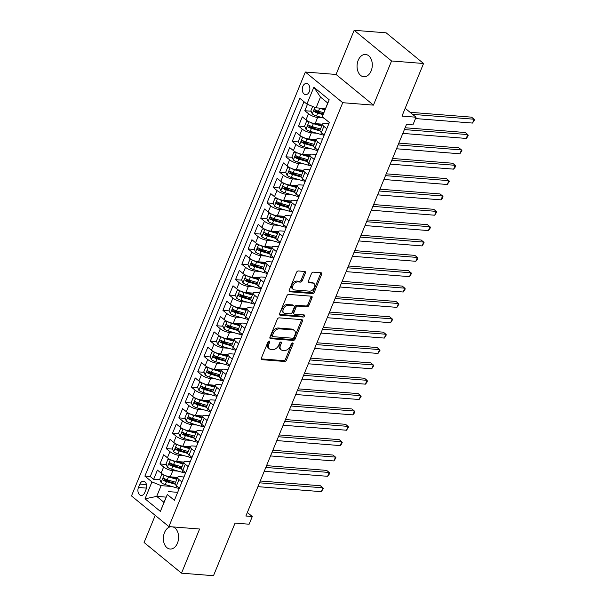 <?xml version="1.0" encoding="UTF-8"?>
<svg xmlns="http://www.w3.org/2000/svg" width="606" height="606" viewBox="0 0 606 606"><rect width="100%" height="100%" fill="white"/><g stroke="black" fill="none" stroke-linecap="round" stroke-linejoin="round"><path stroke-width="0.91" d="M269.246 341.072A1.204 0.795 129.4 0 0 267.935 342.064L261.368 358.078A1.72 1.136 129.4 0 0 261.534 359.502A1.72 1.136 129.4 0 0 262.004 359.684L284.615 361.471A1.72 1.136 129.4 0 0 286.486 360.062L293.062 344.049A1.204 0.795 129.4 0 0 292.94 343.049A1.204 0.795 129.4 0 0 292.615 342.92A1.204 0.795 129.4 0 0 291.297 343.905L290.448 345.981A5.492 3.644 129.4 0 1 284.449 350.488L282.57 350.336A5.492 3.644 129.4 0 1 281.063 349.76A5.492 3.644 129.4 0 1 280.525 345.193L281.373 343.125A1.204 0.795 129.4 0 0 281.26 342.125A1.204 0.795 129.4 0 0 280.926 341.996A1.204 0.795 129.4 0 0 279.616 342.981L278.768 345.056A5.492 3.644 129.4 0 1 272.768 349.564L270.882 349.412A5.492 3.644 129.4 0 1 269.382 348.836A5.492 3.644 129.4 0 1 268.844 344.276L269.693 342.201A1.204 0.795 129.4 0 0 269.579 341.201A1.204 0.795 129.4 0 0 269.246 341.072M358.207 60.297A11.188 7.598 -85.5 0 0 363.789 76.757A11.188 7.598 -85.5 0 0 371.145 70.91A11.188 7.598 -85.5 0 0 365.554 54.449A11.188 7.598 -85.5 0 0 358.207 60.297M170.809 526.743A11.188 7.598 -85.5 0 0 164.514 532.56A11.188 7.598 -85.5 0 0 170.104 549.021A11.188 7.598 -85.5 0 0 177.452 543.173A11.188 7.598 -85.5 0 0 172.907 526.909M302.826 86.385A5.598 3.795 -85.5 0 0 305.621 94.619A5.598 3.795 -85.5 0 0 309.295 91.695A5.598 3.795 -85.5 0 0 306.5 83.461A5.598 3.795 -85.5 0 0 302.826 86.385M305.371 273.079A1.72 1.136 129.4 0 0 305.204 271.647A1.72 1.136 129.4 0 0 304.735 271.473L298.387 270.965A1.72 1.136 129.4 0 0 296.516 272.374L289.221 290.168A1.72 1.136 129.4 0 0 289.388 291.592A1.72 1.136 129.4 0 0 289.857 291.774L312.469 293.562A1.72 1.136 129.4 0 0 314.34 292.153L321.635 274.359A1.72 1.136 129.4 0 0 321.468 272.935A1.72 1.136 129.4 0 0 320.998 272.753L313.34 272.147A1.72 1.136 129.4 0 0 311.461 273.556L308.34 281.169A1.72 1.136 129.4 0 0 308.507 282.593A1.72 1.136 129.4 0 0 308.977 282.775L312.779 283.078A4.59 3.045 129.4 0 1 314.037 283.563A4.59 3.045 129.4 0 1 314.052 288.236A4.59 3.045 129.4 0 1 309.469 291.145L294.584 289.963A4.59 3.045 129.4 0 1 293.327 289.486A4.59 3.045 129.4 0 1 293.312 284.805A4.59 3.045 129.4 0 1 297.894 281.904L300.371 282.101A1.72 1.136 129.4 0 0 302.25 280.692L305.371 273.079L304.363 272.245A1.72 1.136 129.4 0 0 304.5 271.45M155.219 515.373L144.092 542.499L181.497 573.17L213.486 575.7L235.06 523.099L249.134 524.213L252.285 516.532L245.892 516.024L406.512 124.389L412.906 124.897L416.057 117.216L405.187 108.3M391.559 60.971L354.162 30.3L336.05 74.455L373.455 105.126L391.559 60.971L423.556 63.501L401.983 116.102L416.057 117.216M373.455 105.126L342.738 102.702L168.892 526.591L131.487 495.92L305.341 72.031L342.738 102.702M181.497 573.17L199.601 529.015L168.892 526.591M279.161 317.855A1.72 1.136 129.4 0 0 277.29 319.264L269.988 337.05A1.72 1.136 129.4 0 0 270.162 338.474A1.72 1.136 129.4 0 0 270.632 338.656L293.243 340.443A1.72 1.136 129.4 0 0 295.114 339.034L302.409 321.248A1.72 1.136 129.4 0 0 302.243 319.816A1.72 1.136 129.4 0 0 301.773 319.642L279.161 317.855M279.608 313.605L286.903 295.819A1.72 1.136 129.4 0 1 288.774 294.41L311.386 296.198A1.72 1.136 129.4 0 1 311.855 296.379A1.72 1.136 129.4 0 1 312.022 297.804L308.901 305.416A1.72 1.136 129.4 0 1 307.03 306.825L297.857 306.098A1.72 1.136 129.4 0 0 295.986 307.507L293.91 312.56A1.72 1.136 129.4 0 0 294.077 313.984A1.72 1.136 129.4 0 0 294.546 314.166L304.098 314.923A1.204 0.795 129.4 0 1 304.424 315.044A1.204 0.795 129.4 0 1 304.432 316.271A1.204 0.795 129.4 0 1 303.227 317.029L280.245 315.211A1.72 1.136 129.4 0 1 279.775 315.037A1.72 1.136 129.4 0 1 279.608 313.605M354.162 30.3L386.151 32.83L423.556 63.501M307.439 104.315L304.818 110.716L311.105 111.216M321.127 112.004L315.953 111.595M323.043 117.89L317.665 117.458A6.992 2.197 -157.7 0 1 308.507 113.739L305.985 119.882L302.296 116.86L298.516 126.071L304.81 126.571M314.832 127.366L309.658 126.957M316.749 133.244L311.37 132.82A6.992 2.197 -157.7 0 1 302.205 129.101L299.69 135.244L295.993 132.214L292.221 141.433L298.508 141.933M308.53 142.721L303.356 142.312M310.446 148.606L305.068 148.175A6.992 2.197 -157.7 0 1 295.91 144.455L293.387 150.599L289.698 147.576L285.918 156.787L292.213 157.287M302.235 158.083L297.061 157.674M304.151 163.961L298.773 163.537A6.992 2.197 -157.7 0 1 289.607 159.817L287.085 165.961L283.396 162.931L279.616 172.149L285.911 172.649M295.933 173.437L290.759 173.028M297.849 179.323L292.471 178.891A6.992 2.197 -157.7 0 1 283.313 175.172L280.79 181.315L277.101 178.293L273.321 187.504L279.616 188.004M289.63 188.799L284.464 188.39M291.554 194.677L286.176 194.253A6.992 2.197 -157.7 0 1 277.01 190.534L274.488 196.677L270.799 193.647L267.019 202.866L273.314 203.366M283.335 204.154L278.162 203.745M285.252 210.04L279.874 209.608A6.992 2.197 -157.7 0 1 270.708 205.888L268.193 212.032L264.504 209.009L260.724 218.221L267.019 218.721M277.033 219.516L271.867 219.107M278.957 225.394L273.571 224.97A6.992 2.197 -157.7 0 1 264.413 221.251L261.89 227.394L258.201 224.364L254.422 233.583L260.716 234.083M270.738 234.87L265.564 234.461M272.655 240.756L267.276 240.324A6.992 2.197 -157.7 0 1 258.111 236.605L255.596 242.748L251.907 239.726L248.127 248.937L254.422 249.437M264.436 250.233L259.27 249.823M266.36 256.111L260.974 255.687A6.992 2.197 -157.7 0 1 251.816 251.967L249.293 258.111L245.604 255.081L241.824 264.299L248.119 264.799M258.141 265.587L252.967 265.178M260.057 271.473L254.679 271.041A6.992 2.197 -157.7 0 1 245.513 267.322L242.998 273.465L239.309 270.443L235.529 279.654L241.817 280.154M251.838 280.949L246.665 280.54M253.755 286.827L248.377 286.403A6.992 2.197 -157.7 0 1 239.219 282.684L236.696 288.827L233.007 285.797L229.227 295.016L235.522 295.516M245.544 296.304L240.37 295.895M247.46 302.189L242.082 301.758A6.992 2.197 -157.7 0 1 232.916 298.038L230.401 304.182L226.712 301.159L222.932 310.37L229.22 310.87M239.241 311.666L234.067 311.257M241.158 317.544L235.779 317.12A6.992 2.197 -157.7 0 1 226.621 313.4L224.099 319.544L220.41 316.514L216.63 325.733L222.925 326.233M232.946 327.02L227.773 326.611M234.863 332.906L229.485 332.474A6.992 2.197 -157.7 0 1 220.319 328.755L217.804 334.898L214.107 331.876L210.335 341.087L216.622 341.587M226.644 342.382L221.47 341.973M228.56 348.261L223.182 347.836A6.992 2.197 -157.7 0 1 214.024 344.117L211.502 350.26L207.813 347.23L204.033 356.449L210.327 356.942M220.349 357.737L215.175 357.328M222.266 363.623L216.887 363.191A6.992 2.197 -157.7 0 1 207.722 359.472L205.199 365.615L201.51 362.593L197.73 371.804L204.025 372.304M214.047 373.099L208.873 372.69M215.963 378.977L210.585 378.553A6.992 2.197 -157.7 0 1 201.427 374.834L198.904 380.977L195.215 377.947L191.435 387.166L197.73 387.658M207.744 388.454L202.578 388.045M209.668 394.339L204.29 393.908A6.992 2.197 -157.7 0 1 195.124 390.188L192.602 396.332L188.913 393.309L185.133 402.52L191.428 403.02M201.45 403.816L196.276 403.407M203.366 409.694L197.988 409.27A6.992 2.197 -157.7 0 1 188.822 405.55L186.307 411.694L182.618 408.664L178.838 417.882L185.133 418.375M195.147 419.17L189.981 418.761M197.071 425.056L191.685 424.624A6.992 2.197 -157.7 0 1 182.527 420.905L180.005 427.048L176.316 424.026L172.536 433.237L178.831 433.737M188.852 434.532L183.679 434.123M190.769 440.41L185.391 439.986A6.992 2.197 -157.7 0 1 176.225 436.267L173.71 442.41L170.021 439.38L166.241 448.599L172.536 449.091M182.55 449.887L177.384 449.478M184.474 455.773L179.088 455.341A6.992 2.197 -157.7 0 1 169.93 451.622L167.407 457.765L163.718 454.742L159.939 463.954L163.628 466.984A6.992 2.197 22.3 0 0 172.793 470.703L178.172 471.127M176.255 465.249L171.081 464.84M166.233 464.454L159.939 463.954M305.985 119.882A6.992 2.197 22.3 0 0 315.15 123.601L322.483 124.185M299.69 135.244A6.992 2.197 22.3 0 0 308.848 138.963L316.18 139.539M293.387 150.599A6.992 2.197 22.3 0 0 302.553 154.318L309.886 154.901M287.085 165.961A6.992 2.197 22.3 0 0 296.251 169.68L303.583 170.256M280.79 181.315A6.992 2.197 22.3 0 0 289.948 185.035L297.288 185.618M274.488 196.677A6.992 2.197 22.3 0 0 283.653 200.397L290.986 200.972M268.193 212.032A6.992 2.197 22.3 0 0 277.351 215.751L284.691 216.334M261.89 227.394A6.992 2.197 22.3 0 0 271.056 231.113L278.389 231.689M255.596 242.748A6.992 2.197 22.3 0 0 264.754 246.468L272.086 247.051M249.293 258.111A6.992 2.197 22.3 0 0 258.459 261.83L265.792 262.406M242.998 273.465A6.992 2.197 22.3 0 0 252.157 277.184L259.489 277.768M236.696 288.827A6.992 2.197 22.3 0 0 245.862 292.546L253.194 293.122M230.401 304.182A6.992 2.197 22.3 0 0 239.559 307.901L246.892 308.484M224.099 319.544A6.992 2.197 22.3 0 0 233.265 323.263L240.597 323.839M217.804 334.898A6.992 2.197 22.3 0 0 226.962 338.618L234.295 339.201M211.502 350.26A6.992 2.197 22.3 0 0 220.667 353.98L228 354.555M205.199 365.615A6.992 2.197 22.3 0 0 214.365 369.334L221.698 369.918M198.904 380.977A6.992 2.197 22.3 0 0 208.063 384.696L215.403 385.272M192.602 396.332A6.992 2.197 22.3 0 0 201.768 400.051L209.1 400.634M186.307 411.694A6.992 2.197 22.3 0 0 195.465 415.413L202.805 415.989M180.005 427.048A6.992 2.197 22.3 0 0 189.17 430.768L196.503 431.351M173.71 442.41A6.992 2.197 22.3 0 0 182.868 446.13L190.201 446.705M167.407 457.765A6.992 2.197 22.3 0 0 176.573 461.484L183.906 462.067M144.728 492.617L146.114 489.239A5.416 3.681 -85.5 0 0 143.41 481.262A5.416 3.681 -85.5 0 0 139.85 484.096L138.463 487.474A5.416 3.681 -85.5 0 0 141.168 495.45A5.416 3.681 -85.5 0 0 144.728 492.617M306.909 104.103L313.84 87.211L329.202 99.808L322.271 116.7L327.755 103.043L320.483 97.074L316.074 107.823L306.909 104.103L299.834 98.301L144.879 476.111L151.954 481.914L161.12 485.633L171.869 486.489M322.271 116.7L329.353 122.503L174.399 500.321L167.324 494.519L160.393 511.411L145.031 498.806L151.954 481.914M328.846 123.738L324.945 123.427A6.992 2.197 -157.7 0 0 322.521 124.094L319.998 130.237A6.992 2.197 22.3 0 0 321.347 132.487L324.271 134.88M322.543 139.1L318.642 138.789A6.992 2.197 -157.7 0 0 316.218 139.448L313.703 145.591A6.992 2.197 22.3 0 0 315.052 147.841L317.976 150.243M316.249 154.454L312.348 154.144A6.992 2.197 -157.7 0 0 309.924 154.81L307.401 160.954A6.992 2.197 22.3 0 0 308.749 163.203L311.673 165.597M309.946 169.816L306.045 169.506A6.992 2.197 -157.7 0 0 303.621 170.165L301.099 176.308A6.992 2.197 22.3 0 0 302.455 178.558L305.379 180.959M303.651 185.171L299.75 184.86A6.992 2.197 -157.7 0 0 297.326 185.527L294.804 191.67A6.992 2.197 22.3 0 0 296.152 193.92L299.076 196.314M297.349 200.533L293.448 200.222A6.992 2.197 -157.7 0 0 291.024 200.881L288.501 207.025A6.992 2.197 22.3 0 0 289.857 209.275L292.781 211.676M291.054 215.887L287.153 215.577A6.992 2.197 -157.7 0 0 284.722 216.244L282.207 222.387A6.992 2.197 22.3 0 0 283.555 224.637L286.479 227.03M284.752 231.25L280.851 230.939A6.992 2.197 -157.7 0 0 278.427 231.598L275.904 237.741A6.992 2.197 22.3 0 0 277.26 239.991L280.184 242.392M278.449 246.604L274.556 246.294A6.992 2.197 -157.7 0 0 272.124 246.96L269.609 253.103A6.992 2.197 22.3 0 0 270.958 255.353L273.882 257.747M272.155 261.966L268.253 261.656A6.992 2.197 -157.7 0 0 265.829 262.315L263.307 268.458A6.992 2.197 22.3 0 0 264.663 270.708L267.587 273.109M265.852 277.321L261.959 277.01A6.992 2.197 -157.7 0 0 259.527 277.677L257.012 283.82A6.992 2.197 22.3 0 0 258.361 286.07L261.284 288.464M259.557 292.683L255.656 292.372A6.992 2.197 -157.7 0 0 253.232 293.031L250.71 299.175A6.992 2.197 22.3 0 0 252.066 301.424L254.99 303.826M253.255 308.037L249.361 307.727A6.992 2.197 -157.7 0 0 246.93 308.393L244.415 314.537A6.992 2.197 22.3 0 0 245.763 316.786L248.687 319.18M246.96 323.399L243.059 323.089A6.992 2.197 -157.7 0 0 240.635 323.748L238.113 329.891A6.992 2.197 22.3 0 0 239.461 332.141L242.385 334.542M240.658 338.754L236.764 338.443A6.992 2.197 -157.7 0 0 234.333 339.11L231.818 345.253A6.992 2.197 22.3 0 0 233.166 347.503L236.09 349.897M234.363 354.116L230.462 353.806A6.992 2.197 -157.7 0 0 228.038 354.465L225.515 360.608A6.992 2.197 22.3 0 0 226.864 362.858L229.788 365.259M228.061 369.471L224.159 369.16A6.992 2.197 -157.7 0 0 221.735 369.827L219.22 375.97A6.992 2.197 22.3 0 0 220.569 378.22L223.493 380.613M221.766 384.833L217.865 384.522A6.992 2.197 -157.7 0 0 215.441 385.181L212.918 391.325A6.992 2.197 22.3 0 0 214.266 393.574L217.19 395.976M215.463 400.187L211.562 399.877A6.992 2.197 -157.7 0 0 209.138 400.543L206.616 406.687A6.992 2.197 22.3 0 0 207.972 408.936L210.896 411.33M209.168 415.549L205.267 415.239A6.992 2.197 -157.7 0 0 202.843 415.898L200.321 422.041A6.992 2.197 22.3 0 0 201.669 424.291L204.593 426.692M202.866 430.904L198.965 430.593A6.992 2.197 -157.7 0 0 196.541 431.26L194.018 437.403A6.992 2.197 22.3 0 0 195.374 439.653L198.298 442.047M196.571 446.266L192.67 445.955A6.992 2.197 -157.7 0 0 190.239 446.614L187.724 452.758A6.992 2.197 22.3 0 0 189.072 455.008L191.996 457.409M190.269 461.62L186.368 461.31A6.992 2.197 -157.7 0 0 183.944 461.977L181.421 468.12A6.992 2.197 22.3 0 0 182.777 470.37L185.701 472.763M303.985 101.702L150.258 476.536L153.644 479.316L157.424 470.097L161.113 473.127A6.992 2.197 22.3 0 0 170.271 476.846L177.603 477.422M183.966 476.983L180.073 476.672A6.992 2.197 22.3 0 0 177.641 477.331A6.992 2.197 22.3 0 0 178.997 479.581L181.921 481.982M177.641 477.331L175.126 483.474A6.992 2.197 22.3 0 0 176.475 485.724L179.399 488.125M326.793 128.737L323.869 126.343A6.992 2.197 -157.7 0 1 322.521 124.094M320.491 144.099L317.574 141.698A6.992 2.197 -157.7 0 1 316.218 139.448M314.196 159.454L311.272 157.06A6.992 2.197 -157.7 0 1 309.924 154.81M307.893 174.816L304.969 172.415A6.992 2.197 -157.7 0 1 303.621 170.165M301.599 190.17L298.675 187.777A6.992 2.197 -157.7 0 1 297.326 185.527M295.296 205.532L292.372 203.131A6.992 2.197 -157.7 0 1 291.024 200.881M289.001 220.887L286.077 218.493A6.992 2.197 -157.7 0 1 284.722 216.244M282.699 236.249L279.775 233.848A6.992 2.197 -157.7 0 1 278.427 231.598M276.404 251.604L273.48 249.21A6.992 2.197 -157.7 0 1 272.124 246.96M270.102 266.966L267.178 264.564A6.992 2.197 -157.7 0 1 265.829 262.315M263.807 282.32L260.883 279.927A6.992 2.197 -157.7 0 1 259.527 277.677M257.505 297.682L254.581 295.281A6.992 2.197 -157.7 0 1 253.232 293.031M251.21 313.037L248.286 310.643A6.992 2.197 -157.7 0 1 246.93 308.393M244.907 328.399L241.983 325.998A6.992 2.197 -157.7 0 1 240.635 323.748M238.612 343.753L235.689 341.36A6.992 2.197 -157.7 0 1 234.333 339.11M232.31 359.116L229.386 356.714A6.992 2.197 -157.7 0 1 228.038 354.465M226.008 374.47L223.084 372.076A6.992 2.197 -157.7 0 1 221.735 369.827M219.713 389.832L216.789 387.431A6.992 2.197 -157.7 0 1 215.441 385.181M213.41 405.187L210.487 402.793A6.992 2.197 -157.7 0 1 209.138 400.543M207.116 420.549L204.192 418.148A6.992 2.197 -157.7 0 1 202.843 415.898M200.813 435.903L197.889 433.51A6.992 2.197 -157.7 0 1 196.541 431.26M194.518 451.265L191.594 448.864A6.992 2.197 -157.7 0 1 190.239 446.614M188.216 466.62L185.292 464.226A6.992 2.197 -157.7 0 1 183.944 461.977M169.93 451.622L166.241 448.599M176.225 436.267L172.536 433.237M182.527 420.905L178.838 417.882M188.822 405.55L185.133 402.52M195.124 390.188L191.435 387.166M201.427 374.834L197.73 371.804M207.722 359.472L204.033 356.449M214.024 344.117L210.335 341.087M220.319 328.755L216.63 325.733M226.621 313.4L222.932 310.37M232.916 298.038L229.227 295.016M239.219 282.684L235.529 279.654M245.513 267.322L241.824 264.299M251.816 251.967L248.127 248.937M258.111 236.605L254.422 233.583M264.413 221.251L260.724 218.221M270.708 205.888L267.019 202.866M277.01 190.534L273.321 187.504M283.313 175.172L279.616 172.149M289.607 159.817L285.918 156.787M295.91 144.455L292.221 141.433M302.205 129.101L298.516 126.071M308.507 113.739L304.818 110.716M316.074 107.823L325.49 108.565M161.12 485.633L156.712 496.39L163.991 502.359L167.324 494.519M166.127 497.132L156.712 496.39L145.031 498.806M177.672 492.337L168.4 491.602M336.05 74.455L305.341 72.031M252.285 516.532L247.346 512.479M169.953 480.603L164.779 480.194M159.939 479.808L153.644 479.316M150.258 476.536L144.879 476.111M163.991 502.359L160.393 511.411M313.84 87.211L320.483 97.074M329.202 99.808L327.755 103.043M268.746 341.186A1.204 0.795 129.4 0 1 268.685 341.375L267.837 343.443A5.492 3.644 129.4 0 0 268.375 348.011L269.382 348.836M281.063 349.76L280.055 348.927A5.492 3.644 129.4 0 1 279.517 344.367L280.366 342.292A1.204 0.795 129.4 0 0 280.426 342.11M261.231 358.873L283.6 360.646A1.72 1.136 129.4 0 0 285.479 359.237L292.047 343.216A1.204 0.795 129.4 0 0 292.107 343.034M269.852 337.845L292.228 339.61A1.72 1.136 129.4 0 0 294.107 338.209L301.402 320.415A1.72 1.136 129.4 0 0 301.538 319.62M272.427 335.527A1.204 0.795 129.4 0 0 272.548 336.527A1.204 0.795 129.4 0 0 272.874 336.656L292.721 338.224A1.204 0.795 129.4 0 0 294.039 337.239L294.933 335.05A5.492 3.644 129.4 0 0 294.395 330.49A5.492 3.644 129.4 0 0 292.887 329.906L279.328 328.838A5.492 3.644 129.4 0 0 273.329 333.345L272.427 335.527L271.42 334.701A1.204 0.795 129.4 0 0 271.533 335.701L272.548 336.527M294.395 330.49L293.387 329.656A5.492 3.644 129.4 0 0 291.88 329.081L292.887 329.906M271.42 334.701L272.314 332.512A5.492 3.644 129.4 0 1 278.313 328.005L291.88 329.081M294.077 313.984L293.069 313.158A1.72 1.136 129.4 0 1 292.903 311.726L294.97 306.681A1.72 1.136 129.4 0 1 296.849 305.272L306.015 305.992A1.72 1.136 129.4 0 0 307.893 304.591L311.014 296.978A1.72 1.136 129.4 0 0 311.151 296.175M279.464 314.4L302.22 316.203A1.204 0.795 129.4 0 0 303.621 314.885M288.342 305.348A4.59 3.045 129.4 0 0 283.76 308.257A4.59 3.045 129.4 0 0 283.775 312.931A4.59 3.045 129.4 0 0 285.032 313.416L290.282 313.825A1.72 1.136 129.4 0 0 292.153 312.416L294.228 307.371A1.72 1.136 129.4 0 0 294.054 305.947A1.72 1.136 129.4 0 0 293.584 305.765L288.342 305.348L287.335 304.523A4.59 3.045 129.4 0 0 282.752 307.424A4.59 3.045 129.4 0 0 282.767 312.098L283.775 312.931M294.054 305.947L293.046 305.113A1.72 1.136 129.4 0 0 292.577 304.932L293.584 305.765M287.335 304.523L292.577 304.932M293.327 289.486L292.319 288.653A4.59 3.045 129.4 0 1 292.304 283.979A4.59 3.045 129.4 0 1 296.887 281.07L299.364 281.267A1.72 1.136 129.4 0 0 301.235 279.858L304.363 272.245M314.037 283.563L313.022 282.729A4.59 3.045 129.4 0 0 311.772 282.252L312.779 283.078M308.204 281.964L311.772 282.252M289.085 290.963L311.454 292.728A1.72 1.136 129.4 0 0 313.332 291.319L320.627 273.533A1.72 1.136 129.4 0 0 320.763 272.738M163.779 474.816L161.613 474.718L159.726 479.323L161.113 482.52A4.636 1.454 22.3 0 0 165.324 484.588L175.876 487.648A13.377 4.197 22.3 0 0 179.27 488.436M165.143 475.452A4.636 1.454 22.3 0 0 168.476 476.907L176.823 479.331M171.195 476.922L177.111 478.634M257.936 486.656L321.331 491.663L322.907 487.822L320.377 485.754L260.254 480.997M175.626 482.247L167.279 479.831A4.636 1.454 -157.7 0 1 163.984 478.392C162.741 478.354 162.491 478.967 163.226 480.24A4.636 1.454 22.3 0 0 166.521 481.672L175.157 484.171M175.157 483.391L166.097 480.77A2.363 0.742 -157.7 0 1 165.067 480.384L164.461 479.157M163.984 478.392L163.605 478.263M321.331 491.663L323.339 488.489L322.907 487.822L259.512 482.815M170.081 459.462L167.915 459.363L166.021 463.969L167.415 467.165A4.636 1.454 22.3 0 0 171.627 469.233L182.179 472.286A13.377 4.197 22.3 0 0 185.572 473.081M171.445 460.098A4.636 1.454 22.3 0 0 174.778 461.552L183.126 463.969M177.497 461.56L183.413 463.272M264.231 471.294L327.626 476.308L329.202 472.468L326.672 470.392L266.549 465.643M181.929 466.885L173.581 464.469A4.636 1.454 -157.7 0 1 170.286 463.037C169.044 462.992 168.794 463.605 169.529 464.878A4.636 1.454 22.3 0 0 172.824 466.317L181.459 468.817M181.459 468.037L172.392 465.408A2.363 0.742 -157.7 0 1 171.369 465.022L170.756 463.795M170.286 463.037L169.9 462.908M327.626 476.308L329.005 474.665L329.634 473.127L329.202 472.468L265.807 467.453M176.384 444.1L174.21 444.001L172.324 448.607L173.717 451.803A4.636 1.454 22.3 0 0 177.922 453.871L188.481 456.932A13.377 4.197 22.3 0 0 191.867 457.719M177.747 444.736A4.636 1.454 22.3 0 0 181.073 446.19L189.42 448.614M183.792 446.205L189.708 447.917M270.534 455.939L333.929 460.946L335.504 457.106L332.974 455.038L272.851 450.281M188.224 451.531L179.876 449.114A4.636 1.454 -157.7 0 1 176.581 447.675C175.339 447.637 175.089 448.251 175.823 449.523A4.636 1.454 22.3 0 0 179.118 450.955L187.754 453.455M187.754 452.674L178.694 450.053A2.363 0.742 -157.7 0 1 177.664 449.667L177.058 448.44M176.581 447.675L176.202 447.546M333.929 460.946L335.936 457.772L335.504 457.106L272.109 452.099M182.679 428.745L180.512 428.647L178.618 433.252L180.012 436.449A4.636 1.454 22.3 0 0 184.224 438.517L194.776 441.569A13.377 4.197 22.3 0 0 198.17 442.365M184.042 429.381A4.636 1.454 22.3 0 0 187.375 430.836L195.723 433.252M190.095 430.843L196.011 432.555M276.828 440.577L340.224 445.592L341.799 441.751L339.277 439.676L279.154 434.926M194.526 436.168L186.178 433.752A4.636 1.454 -157.7 0 1 182.883 432.32C181.641 432.275 181.391 432.889 182.126 434.161A4.636 1.454 22.3 0 0 185.421 435.6L194.056 438.1M194.056 437.32L184.989 434.691A2.363 0.742 -157.7 0 1 183.966 434.305L183.353 433.078M182.883 432.32L182.497 432.192M340.224 445.592L341.602 443.948L342.231 442.41L341.799 441.751L278.404 436.737M188.981 413.383L186.807 413.284L184.921 417.89L186.315 421.087A4.636 1.454 22.3 0 0 190.519 423.155L201.078 426.215A13.377 4.197 22.3 0 0 204.464 427.003M190.345 414.019A4.636 1.454 22.3 0 0 193.67 415.474L202.018 417.898M196.397 415.489L202.306 417.201M283.131 425.223L346.526 430.23L348.102 426.389L345.571 424.321L285.449 419.564M200.821 420.814L192.473 418.398A4.636 1.454 -157.7 0 1 189.178 416.958C187.943 416.92 187.686 417.534 188.421 418.807A4.636 1.454 22.3 0 0 191.716 420.238L200.351 422.738M200.351 421.958L191.291 419.337A2.363 0.742 -157.7 0 1 190.269 418.951L189.655 417.723M189.178 416.958L188.799 416.83M346.526 430.23L348.533 427.056L348.102 426.389L284.706 421.382M195.276 398.028L193.109 397.93L191.216 402.535L192.61 405.732A4.636 1.454 22.3 0 0 196.821 407.8L207.373 410.853A13.377 4.197 22.3 0 0 210.767 411.648M196.639 398.665A4.636 1.454 22.3 0 0 199.972 400.119L208.32 402.535M202.692 400.127L208.608 401.839M289.426 409.861L352.821 414.875L354.396 411.035L351.874 408.959L291.751 404.21M207.123 405.452L198.776 403.035A4.636 1.454 -157.7 0 1 195.48 401.604C194.238 401.558 193.988 402.172 194.723 403.445A4.636 1.454 22.3 0 0 198.018 404.884L206.654 407.383M206.654 406.603L197.594 403.975A2.363 0.742 -157.7 0 1 196.564 403.588L195.95 402.361M195.48 401.604L195.094 401.475M352.821 414.875L354.199 413.231L354.828 411.694L354.396 411.035L291.001 406.02M201.578 382.666L199.404 382.568L197.518 387.173L198.912 390.37A4.636 1.454 22.3 0 0 203.116 392.438L213.676 395.498A13.377 4.197 22.3 0 0 217.062 396.286M202.942 383.303A4.636 1.454 22.3 0 0 206.267 384.757L214.622 387.181M208.994 384.772L214.903 386.484M295.728 394.506L359.123 399.513L360.699 395.673L358.169 393.605L298.046 388.847M213.426 390.097L205.07 387.681A4.636 1.454 -157.7 0 1 201.775 386.242C200.541 386.204 200.283 386.817 201.025 388.09A4.636 1.454 22.3 0 0 204.313 389.522L212.948 392.021M212.956 391.241L203.889 388.62A2.363 0.742 -157.7 0 1 202.866 388.234L202.252 387.007M201.775 386.242L201.397 386.113M359.123 399.513L361.131 396.339L360.699 395.673L297.304 390.665M207.873 367.312L205.707 367.213L203.813 371.819L205.207 375.016A4.636 1.454 22.3 0 0 209.418 377.083L219.97 380.136A13.377 4.197 22.3 0 0 223.364 380.932M209.237 367.948A4.636 1.454 22.3 0 0 212.57 369.402L220.917 371.819M215.289 369.41L221.205 371.122M302.03 379.144L365.418 384.159L366.994 380.318L364.471 378.242L304.348 373.493M219.72 374.735L211.373 372.319A4.636 1.454 -157.7 0 1 208.078 370.887C206.835 370.842 206.585 371.455 207.32 372.728A4.636 1.454 22.3 0 0 210.615 374.167L219.251 376.667M219.251 375.887L210.191 373.258A2.363 0.742 -157.7 0 1 209.161 372.872L208.555 371.645M208.078 370.887L207.699 370.758M365.418 384.159L366.797 382.515L367.425 380.977L366.994 380.318L303.598 375.303M214.176 351.95L212.002 351.851L210.115 356.457L211.509 359.653A4.636 1.454 22.3 0 0 215.721 361.721L226.273 364.782A13.377 4.197 22.3 0 0 229.659 365.57M215.539 352.586A4.636 1.454 22.3 0 0 218.864 354.04L227.22 356.464M221.591 354.055L227.5 355.767M308.325 363.789L371.72 368.796L373.296 364.956L370.766 362.888L310.643 358.131M226.023 359.381L217.668 356.964A4.636 1.454 -157.7 0 1 214.372 355.525C213.138 355.487 212.88 356.101 213.623 357.373A4.636 1.454 22.3 0 0 216.918 358.805L225.553 361.305M225.553 360.525L216.486 357.904A2.363 0.742 -157.7 0 1 215.463 357.517L214.85 356.29M214.372 355.525L213.994 355.396M371.72 368.796L373.728 365.623L373.296 364.956L309.901 359.949M220.47 336.595L218.304 336.497L216.41 341.102L217.804 344.299A4.636 1.454 22.3 0 0 222.016 346.367L232.568 349.42A13.377 4.197 22.3 0 0 235.961 350.215M221.834 337.231A4.636 1.454 22.3 0 0 225.167 338.686L233.515 341.102M227.886 338.693L233.802 340.405M314.628 348.427L378.015 353.442L379.591 349.601L377.068 347.526L316.946 342.776M232.318 344.026L223.97 341.602A4.636 1.454 -157.7 0 1 220.675 340.171C219.433 340.125 219.183 340.739 219.917 342.011A4.636 1.454 22.3 0 0 223.213 343.45L231.848 345.95M231.848 345.17L222.788 342.541A2.363 0.742 -157.7 0 1 221.758 342.155L221.152 340.928M220.675 340.171L220.296 340.042M378.015 353.442L380.03 350.26L379.591 349.601L316.203 344.587M226.773 321.233L224.599 321.135L222.713 325.74L224.106 328.937A4.636 1.454 22.3 0 0 228.318 331.005L238.87 334.065A13.377 4.197 22.3 0 0 242.256 334.853M228.136 321.869A4.636 1.454 22.3 0 0 231.462 323.324L239.817 325.748M234.189 323.339L240.097 325.051M320.922 333.073L384.318 338.08L385.893 334.239L383.363 332.171L323.24 327.414M238.62 328.664L230.265 326.248A4.636 1.454 -157.7 0 1 226.97 324.808C225.735 324.771 225.485 325.384 226.22 326.657A4.636 1.454 22.3 0 0 229.515 328.088L238.15 330.588M238.15 329.808L229.083 327.187A2.363 0.742 -157.7 0 1 228.061 326.801L227.447 325.573M226.97 324.808L226.591 324.68M384.318 338.08L386.325 334.906L385.893 334.239L322.498 329.232M233.068 305.878L230.901 305.78L229.015 310.386L230.401 313.582A4.636 1.454 22.3 0 0 234.613 315.65L245.165 318.703A13.377 4.197 22.3 0 0 248.558 319.498M234.431 306.515A4.636 1.454 22.3 0 0 237.764 307.969L246.112 310.386M240.484 307.977L246.4 309.689M327.225 317.711L390.62 322.725L392.188 318.885L389.666 316.809L329.543 312.06M244.915 313.31L236.567 310.886A4.636 1.454 -157.7 0 1 233.272 309.454C232.03 309.408 231.78 310.022 232.515 311.295A4.636 1.454 22.3 0 0 235.81 312.734L244.445 315.234M244.445 314.453L235.386 311.825A2.363 0.742 -157.7 0 1 234.355 311.439L233.749 310.211M233.272 309.454L232.893 309.325M390.62 322.725L392.627 319.544L392.188 318.885L328.8 313.87M239.37 290.516L237.204 290.418L235.31 295.024L236.704 298.22A4.636 1.454 22.3 0 0 240.915 300.288L251.467 303.348A13.377 4.197 22.3 0 0 254.861 304.136M240.733 291.153A4.636 1.454 22.3 0 0 244.059 292.615L252.414 295.031M246.786 292.622L252.702 294.334M333.52 302.356L396.915 307.363L398.49 303.523L395.96 301.455L335.838 296.698M251.217 297.947L242.862 295.531A4.636 1.454 -157.7 0 1 239.575 294.092C238.332 294.054 238.082 294.667 238.817 295.94A4.636 1.454 22.3 0 0 242.112 297.372L250.748 299.872M250.748 299.091L241.68 296.47A2.363 0.742 -157.7 0 1 240.658 296.084L240.044 294.857M239.575 294.092L239.188 293.963M396.915 307.363L398.922 304.189L398.49 303.523L335.095 298.516M245.665 275.162L243.498 275.063L241.612 279.669L242.998 282.866A4.636 1.454 22.3 0 0 247.21 284.934L257.762 287.986A13.377 4.197 22.3 0 0 261.156 288.782M247.028 275.798A4.636 1.454 22.3 0 0 250.361 277.253L258.709 279.669M253.081 277.26L258.997 278.972M339.822 286.994L403.217 292.009L404.793 288.168L402.263 286.093L342.14 281.343M257.512 282.593L249.164 280.169A4.636 1.454 -157.7 0 1 245.869 278.737C244.627 278.692 244.377 279.305 245.112 280.578A4.636 1.454 22.3 0 0 248.407 282.017L257.042 284.517M257.042 283.737L247.983 281.108A2.363 0.742 -157.7 0 1 246.953 280.722L246.347 279.495M245.869 278.737L245.491 278.608M403.217 292.009L404.596 290.365L405.225 288.827L404.793 288.168L341.398 283.154M251.967 259.8L249.801 259.701L247.907 264.314L249.301 267.504A4.636 1.454 22.3 0 0 253.513 269.572L264.065 272.632A13.377 4.197 22.3 0 0 267.458 273.42M253.331 260.436A4.636 1.454 22.3 0 0 256.664 261.898L265.011 264.314M259.383 261.906L265.299 263.618M346.117 271.639L409.512 276.647L411.088 272.806L408.558 270.738L348.435 265.981M263.815 267.231L255.467 264.814A4.636 1.454 -157.7 0 1 252.172 263.375C250.929 263.337 250.679 263.951 251.414 265.223A4.636 1.454 22.3 0 0 254.709 266.655L263.345 269.155M263.345 268.375L254.278 265.754A2.363 0.742 -157.7 0 1 253.255 265.367L252.641 264.14M252.172 263.375L251.785 263.246M409.512 276.647L411.519 273.473L411.088 272.806L347.692 267.799M258.262 244.445L256.096 244.347L254.209 248.952L255.596 252.149A4.636 1.454 22.3 0 0 259.807 254.217L270.367 257.27A13.377 4.197 22.3 0 0 273.753 258.065M259.633 245.082A4.636 1.454 22.3 0 0 262.959 246.536L271.306 248.952M265.678 246.544L271.594 248.255M352.419 256.277L415.814 261.292L417.39 257.452L414.86 255.376L354.737 250.626M270.109 251.876L261.762 249.452A4.636 1.454 -157.7 0 1 258.467 248.021C257.224 247.975 256.974 248.589 257.709 249.861A4.636 1.454 22.3 0 0 261.004 251.301L269.64 253.8M269.64 253.02L260.58 250.392A2.363 0.742 -157.7 0 1 259.55 250.005L258.944 248.778M258.467 248.021L258.088 247.892M415.814 261.292L417.193 259.648L417.822 258.111L417.39 257.452L353.995 252.437M264.564 229.083L262.398 228.985L260.504 233.598L261.898 236.787A4.636 1.454 22.3 0 0 266.11 238.855L276.662 241.915A13.377 4.197 22.3 0 0 280.055 242.703M265.928 229.719A4.636 1.454 22.3 0 0 269.261 231.181L277.609 233.598M271.98 231.189L277.896 232.901M358.714 240.923L422.109 245.93L423.685 242.089L421.162 240.021L361.04 235.264M276.412 236.514L268.064 234.098A4.636 1.454 -157.7 0 1 264.769 232.659C263.527 232.621 263.277 233.234 264.011 234.507A4.636 1.454 22.3 0 0 267.307 235.939L275.942 238.438M275.942 237.658L266.875 235.037A2.363 0.742 -157.7 0 1 265.852 234.651L265.239 233.424M264.769 232.659L264.383 232.53M422.109 245.93L424.117 242.756L423.685 242.089L360.29 237.082M270.867 213.729L268.693 213.63L266.807 218.236L268.2 221.432A4.636 1.454 22.3 0 0 272.405 223.5L282.964 226.553A13.377 4.197 22.3 0 0 286.35 227.348M272.23 214.365A4.636 1.454 22.3 0 0 275.556 215.819L283.903 218.236M278.283 215.827L284.191 217.539M365.017 225.561L428.412 230.575L429.987 226.735L427.457 224.659L367.334 219.91M282.707 221.16L274.359 218.736A4.636 1.454 -157.7 0 1 271.064 217.304C269.829 217.259 269.572 217.872 270.306 219.145A4.636 1.454 22.3 0 0 273.601 220.584L282.237 223.084M282.237 222.304L273.177 219.675A2.363 0.742 -157.7 0 1 272.155 219.289L271.541 218.062M271.064 217.304L270.685 217.175M428.412 230.575L429.79 228.932L430.419 227.394L429.987 226.735L366.592 221.72M277.162 198.367L274.995 198.268L273.101 202.881L274.495 206.07A4.636 1.454 22.3 0 0 278.707 208.138L289.259 211.199A13.377 4.197 22.3 0 0 292.653 211.986M278.525 199.003A4.636 1.454 22.3 0 0 281.858 200.465L290.206 202.881M284.578 200.472L290.494 202.184M371.311 210.206L434.707 215.213L436.282 211.373L433.76 209.305L373.637 204.548M289.009 205.798L280.661 203.381A4.636 1.454 -157.7 0 1 277.366 201.942C276.124 201.904 275.874 202.518 276.609 203.79A4.636 1.454 22.3 0 0 279.904 205.222L288.539 207.722M288.539 206.941L279.48 204.32A2.363 0.742 -157.7 0 1 278.449 203.934L277.836 202.707M277.366 201.942L276.98 201.813M434.707 215.213L436.714 212.039L436.282 211.373L372.887 206.366M283.464 183.012L281.29 182.914L279.404 187.519L280.798 190.716A4.636 1.454 22.3 0 0 285.002 192.784L295.561 195.836A13.377 4.197 22.3 0 0 298.947 196.632M284.828 183.648A4.636 1.454 22.3 0 0 288.153 185.103L296.508 187.519M290.88 185.11L296.788 186.822M377.614 194.844L441.009 199.859L442.585 196.018L440.054 193.943L379.932 189.193M295.311 190.443L286.956 188.019A4.636 1.454 -157.7 0 1 283.661 186.587C282.426 186.542 282.169 187.156 282.911 188.428A4.636 1.454 22.3 0 0 286.199 189.867L294.834 192.367M294.842 191.587L285.774 188.958A2.363 0.742 -157.7 0 1 284.752 188.572L284.138 187.345M283.661 186.587L283.282 186.459M441.009 199.859L442.388 198.215L443.016 196.677L442.585 196.018L379.189 191.004M289.759 167.65L287.592 167.551L285.699 172.165L287.092 175.354A4.636 1.454 22.3 0 0 291.304 177.422L301.856 180.482A13.377 4.197 22.3 0 0 305.25 181.27M291.122 168.286A4.636 1.454 22.3 0 0 294.455 169.748L302.803 172.165M297.175 169.756L303.091 171.468M383.916 179.49L447.304 184.497L448.879 180.656L446.357 178.588L386.234 173.831M301.606 175.081L293.259 172.665A4.636 1.454 -157.7 0 1 289.963 171.225C288.721 171.187 288.471 171.801 289.206 173.074A4.636 1.454 22.3 0 0 292.501 174.505L301.137 177.005M301.137 176.225L292.077 173.604A2.363 0.742 -157.7 0 1 291.047 173.218L290.441 171.99M289.963 171.225L289.585 171.097M447.304 184.497L449.311 181.323L448.879 180.656L385.484 175.649M296.061 152.295L293.887 152.197L292.001 156.802L293.395 159.999A4.636 1.454 22.3 0 0 297.607 162.067L308.159 165.12A13.377 4.197 22.3 0 0 311.545 165.915M297.425 152.932A4.636 1.454 22.3 0 0 300.75 154.386L309.105 156.802M303.477 154.394L309.386 156.106M390.211 164.128L453.606 169.142L455.182 165.302L452.652 163.226L392.529 158.477M307.909 159.726L299.553 157.302A4.636 1.454 -157.7 0 1 296.258 155.871C295.024 155.825 294.766 156.439 295.508 157.711A4.636 1.454 22.3 0 0 298.803 159.151L307.439 161.65M307.439 160.87L298.372 158.242A2.363 0.742 -157.7 0 1 297.349 157.855L296.735 156.628M296.258 155.871L295.88 155.742M453.606 169.142L454.985 167.498L455.614 165.961L455.182 165.302L391.787 160.287M302.356 136.933L300.19 136.835L298.296 141.448L299.69 144.637A4.636 1.454 22.3 0 0 303.901 146.705L314.453 149.765A13.377 4.197 22.3 0 0 317.847 150.553M303.72 137.57A4.636 1.454 22.3 0 0 307.053 139.032L315.4 141.448M309.772 139.039L315.688 140.751M396.513 148.773L459.901 153.78L461.477 149.94L458.954 147.872L398.831 143.114M314.203 144.364L305.856 141.948A4.636 1.454 -157.7 0 1 302.561 140.509C301.318 140.471 301.068 141.084 301.803 142.357A4.636 1.454 22.3 0 0 305.098 143.789L313.734 146.288M313.734 145.508L304.674 142.887A2.363 0.742 -157.7 0 1 303.644 142.501L303.038 141.274M302.561 140.509L302.182 140.38M459.901 153.78L461.916 150.606L461.477 149.94L398.089 144.932M308.659 121.579L306.485 121.48L304.598 126.086L305.992 129.283A4.636 1.454 22.3 0 0 310.204 131.35L320.756 134.403A13.377 4.197 22.3 0 0 324.142 135.199M310.022 122.215A4.636 1.454 22.3 0 0 313.347 123.669L321.703 126.086M316.074 123.677L321.983 125.389M402.808 133.411L466.203 138.426L467.779 134.585L465.249 132.509L405.126 127.76M320.506 129.01L312.151 126.586A4.636 1.454 -157.7 0 1 308.855 125.154C307.621 125.109 307.363 125.722 308.106 126.995A4.636 1.454 22.3 0 0 311.401 128.434L320.036 130.934M320.036 130.154L310.969 127.525A2.363 0.742 -157.7 0 1 309.946 127.139L309.333 125.912M308.855 125.154L308.477 125.025M466.203 138.426L467.582 136.782L468.211 135.244L467.779 134.585L404.384 129.57M312.658 106.436L310.901 110.731L312.287 113.92A4.636 1.454 22.3 0 0 316.499 115.988L324.089 118.185M318.809 108.035A4.636 1.454 22.3 0 0 319.65 108.315L324.967 109.853M322.369 108.322L325.248 109.156M415.504 118.564L472.506 123.063L474.074 119.223L471.551 117.155L410.057 112.292M323.771 112.769L318.453 111.231A4.636 1.454 -157.7 0 1 315.158 109.792C313.916 109.754 313.666 110.368 314.4 111.64A4.636 1.454 22.3 0 0 317.695 113.072L323.043 114.617M323.301 113.913L317.271 112.171A2.363 0.742 -157.7 0 1 316.241 111.784L315.635 110.557M315.158 109.792L314.779 109.663M472.506 123.063L474.513 119.89L474.074 119.223L412.588 114.367M317.665 117.458L315.15 123.601M311.37 132.82L308.848 138.963M305.068 148.175L302.553 154.318M298.773 163.537L296.251 169.68M292.471 178.891L289.948 185.035M286.176 194.253L283.653 200.397M279.874 209.608L277.351 215.751M273.571 224.97L271.056 231.113M267.276 240.324L264.754 246.468M260.974 255.687L258.459 261.83M254.679 271.041L252.157 277.184M248.377 286.403L245.862 292.546M242.082 301.758L239.559 307.901M235.779 317.12L233.265 323.263M229.485 332.474L226.962 338.618M223.182 347.836L220.667 353.98M216.887 363.191L214.365 369.334M210.585 378.553L208.063 384.696M204.29 393.908L201.768 400.051M197.988 409.27L195.465 415.413M191.685 424.624L189.17 430.768M185.391 439.986L182.868 446.13M179.088 455.341L176.573 461.484M172.793 470.703L170.271 476.846M178.997 479.581L176.475 485.724M323.869 126.343L321.347 132.487M317.574 141.698L315.052 147.841M311.272 157.06L308.749 163.203M304.969 172.415L302.455 178.558M298.675 187.777L296.152 193.92M292.372 203.131L289.857 209.275M286.077 218.493L283.555 224.637M279.775 233.848L277.26 239.991M273.48 249.21L270.958 255.353M267.178 264.564L264.663 270.708M260.883 279.927L258.361 286.07M254.581 295.281L252.066 301.424M248.286 310.643L245.763 316.786M241.983 325.998L239.461 332.141M235.689 341.36L233.166 347.503M229.386 356.714L226.864 362.858M223.084 372.076L220.569 378.22M216.789 387.431L214.266 393.574M210.487 402.793L207.972 408.936M204.192 418.148L201.669 424.291M197.889 433.51L195.374 439.653M191.594 448.864L189.072 455.008M185.292 464.226L182.777 470.37M163.628 466.984L161.113 473.127M146.478 488.11L138.463 487.474M146.485 484.618L139.85 484.096M267.837 343.443L268.844 344.276M280.366 342.292L281.373 343.125M279.517 344.367L280.525 345.193M292.047 343.216L293.062 344.049M285.479 359.237L286.486 360.062M283.6 360.646L284.615 361.471M261.269 359.078L262.004 359.684M268.685 341.375L269.693 342.201M301.402 320.415L302.409 321.248M294.107 338.209L295.114 339.034M292.228 339.61L293.243 340.443M269.89 338.05L270.632 338.656M278.313 328.005L279.328 328.838M272.314 332.512L273.329 333.345M311.014 296.978L312.022 297.804M307.893 304.591L308.901 305.416M306.015 305.992L307.03 306.825M296.849 305.272L297.857 306.098M294.97 306.681L295.986 307.507M292.903 311.726L293.91 312.56M302.22 316.203L303.227 317.029M279.502 314.605L280.245 315.211M301.235 279.858L302.25 280.692M299.364 281.267L300.371 282.101M296.887 281.07L297.894 281.904M308.242 282.169L308.977 282.775M320.627 273.533L321.635 274.359M313.332 291.319L314.34 292.153M311.454 292.728L312.469 293.562M289.123 291.168L289.857 291.774M164.135 474.998L161.082 482.444M176.619 485.845L175.876 487.648M166.521 481.672L165.324 484.588M168.476 476.907L167.279 479.831M165.067 480.384L163.226 480.24M170.43 459.636L167.377 467.082M182.921 470.483L182.179 472.286M172.824 466.317L171.627 469.233M174.778 461.552L173.581 464.469M171.369 465.022L169.529 464.878M176.732 444.281L173.68 451.728M189.216 455.129L188.481 456.932M179.118 450.955L177.922 453.871M181.073 446.19L179.876 449.114M177.664 449.667L175.823 449.523M183.035 428.919L179.974 436.365M195.518 439.767L194.776 441.569M185.421 435.6L184.224 438.517M187.375 430.836L186.178 433.752M183.966 434.305L182.126 434.161M189.33 413.565L186.277 421.011M201.813 424.412L201.078 426.215M191.716 420.238L190.519 423.155M193.67 415.474L192.473 418.398M190.269 418.951L188.421 418.807M195.632 398.203L192.572 405.649M208.116 409.05L207.373 410.853M198.018 404.884L196.821 407.8M199.972 400.119L198.776 403.035M196.564 403.588L194.723 403.445M201.927 382.848L198.874 390.294M214.41 393.695L213.676 395.498M204.313 389.522L203.116 392.438M206.267 384.757L205.07 387.681M202.866 388.234L201.025 388.09M208.229 367.486L205.176 374.932M220.713 378.333L219.97 380.136M210.615 374.167L209.418 377.083M212.57 369.402L211.373 372.319M209.161 372.872L207.32 372.728M214.524 352.131L211.471 359.578M227.008 362.979L226.273 364.782M216.918 358.805L215.721 361.721M218.864 354.04L217.668 356.964M215.463 357.517L213.623 357.373M220.826 336.769L217.774 344.216M233.31 347.617L232.568 349.42M223.213 343.45L222.016 346.367M225.167 338.686L223.97 341.602M221.758 342.155L219.917 342.011M227.121 321.415L224.069 328.861M239.605 332.262L238.87 334.065M229.515 328.088L228.318 331.005M231.462 323.324L230.265 326.248M228.061 326.801L226.22 326.657M233.424 306.053L230.371 313.499M245.907 316.9L245.165 318.703M235.81 312.734L234.613 315.65M237.764 307.969L236.567 310.886M234.355 311.439L232.515 311.295M239.718 290.698L236.666 298.144M252.21 301.546L251.467 303.348M242.112 297.372L240.915 300.288M244.059 292.615L242.862 295.531M240.658 296.084L238.817 295.94M246.021 275.336L242.968 282.782M258.504 286.183L257.762 287.986M248.407 282.017L247.21 284.934M250.361 277.253L249.164 280.169M246.953 280.722L245.112 280.578M252.316 259.982L249.263 267.428M264.807 270.829L264.065 272.632M254.709 266.655L253.513 269.572M256.664 261.898L255.467 264.814M253.255 265.367L251.414 265.223M258.618 244.619L255.565 252.066M271.102 255.467L270.367 257.27M261.004 251.301L259.807 254.217M262.959 246.536L261.762 249.452M259.55 250.005L257.709 249.861M264.92 229.265L261.86 236.711M277.404 240.112L276.662 241.915M267.307 235.939L266.11 238.855M269.261 231.181L268.064 234.098M265.852 234.651L264.011 234.507M271.215 213.903L268.163 221.349M283.699 224.75L282.964 226.553M273.601 220.584L272.405 223.5M275.556 215.819L274.359 218.736M272.155 219.289L270.306 219.145M277.518 198.548L274.457 205.995M290.001 209.396L289.259 211.199M279.904 205.222L278.707 208.138M281.858 200.465L280.661 203.381M278.449 203.934L276.609 203.79M283.813 183.186L280.76 190.632M296.296 194.034L295.561 195.836M286.199 189.867L285.002 192.784M288.153 185.103L286.956 188.019M284.752 188.572L282.911 188.428M290.115 167.832L287.062 175.278M302.599 178.679L301.856 180.482M292.501 174.505L291.304 177.422M294.455 169.748L293.259 172.665M291.047 173.218L289.206 173.074M296.41 152.47L293.357 159.916M308.893 163.317L308.159 165.12M298.803 159.151L297.607 162.067M300.75 154.386L299.553 157.302M297.349 157.855L295.508 157.711M302.712 137.115L299.659 144.561M315.196 147.962L314.453 149.765M305.098 143.789L303.901 146.705M307.053 139.032L305.856 141.948M303.644 142.501L301.803 142.357M309.007 121.753L305.954 129.199M321.491 132.6L320.756 134.403M311.401 128.434L310.204 131.35M313.347 123.669L312.151 126.586M309.946 127.139L308.106 126.995M314.915 107.353L312.257 113.845M317.695 113.072L316.499 115.988M319.65 108.315L318.453 111.231M316.241 111.784L314.4 111.64"/></g></svg>
